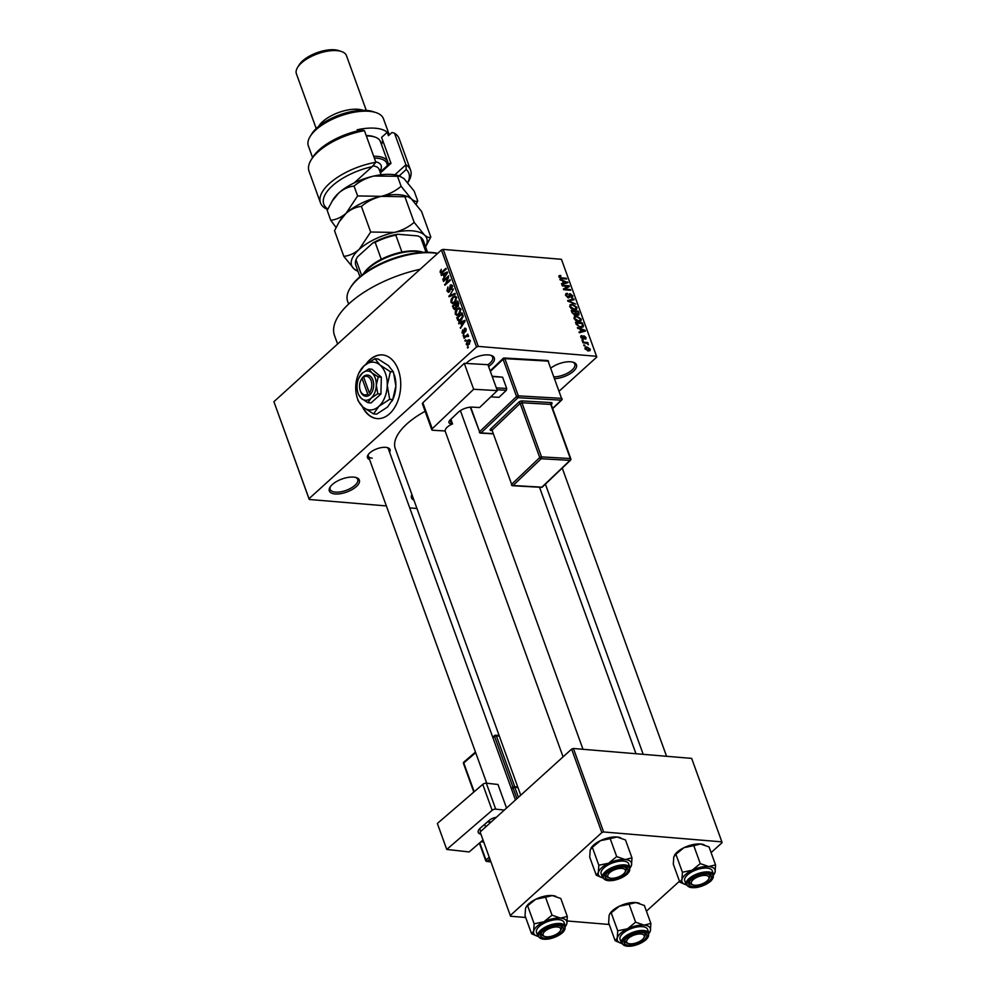 <?xml version="1.0" encoding="UTF-8"?>
<svg xmlns="http://www.w3.org/2000/svg" width="996" height="996" viewBox="0 0 996 996"><rect width="100%" height="100%" fill="white"/><g stroke="black" fill="none" stroke-linecap="round" stroke-linejoin="round"><path stroke-width="1.49" d="M466.165 363.428A15.973 6.935 -19.9 0 1 488.588 354.925A15.973 6.935 -19.9 0 1 491.314 355.448A15.973 6.935 -19.9 0 1 488.575 366.453M487.94 364.698A14.641 6.349 160.1 0 0 492.647 357.24A14.641 6.349 160.1 0 0 490.555 355.236M353.642 477.109A15.973 6.935 -19.9 0 1 356.369 477.632A15.973 6.935 -19.9 0 1 355.086 487.604A15.973 6.935 -19.9 0 1 335.03 493.966A15.973 6.935 -19.9 0 1 330.037 487.169A15.973 6.935 -19.9 0 1 353.642 477.109M330.485 486.521A14.641 6.349 160.1 0 0 330.162 489.397A14.641 6.349 160.1 0 0 335.403 492.136A14.641 6.349 160.1 0 0 351.028 488.115A14.641 6.349 160.1 0 0 357.701 479.425A14.641 6.349 160.1 0 0 355.622 477.42M550.975 367.96A15.973 6.935 -19.9 0 1 570.758 361.797A15.973 6.935 -19.9 0 1 573.484 362.332A15.973 6.935 -19.9 0 1 573.273 371.421A15.973 6.935 -19.9 0 1 554.859 378.679M554.199 376.874A14.641 6.349 160.1 0 0 568.99 372.305A14.641 6.349 160.1 0 0 574.817 364.113A14.641 6.349 160.1 0 0 572.725 362.108M362.27 406.468A31.947 20.941 -85.2 0 0 377.036 418.594A31.947 20.941 -85.2 0 0 396.993 402.994A31.947 20.941 -85.2 0 0 398.313 369.902A31.947 20.941 -85.2 0 0 382.377 354.912A31.947 20.941 -85.2 0 0 365.868 364.324M362.942 407.053A31.947 20.941 -85.2 0 0 377.247 418.606M369.566 459.53A11.977 5.192 -19.9 0 1 368.047 454.886A11.977 5.192 -19.9 0 1 385.751 447.353A11.977 5.192 -19.9 0 1 387.793 447.739A11.977 5.192 -19.9 0 1 389.598 452.284M515.467 799.975L388.378 448.91A10.645 4.619 160.1 0 0 387.021 447.528M337.594 344.018L334.507 335.515A79.879 34.648 -19.9 0 1 420.163 269.256M520.734 795.206L395.312 448.723A61.242 26.568 -19.9 0 1 425.118 411.311M465.941 340.532L465.169 341.23L465.68 339.81L465.941 340.532M466.178 336.511L464.124 338.366L463.875 337.644L467.821 334.071L467.448 335.353L468.494 336.449L466.178 336.511M468.381 335.44L467.448 335.353L468.456 335.577M468.518 336.237L467.037 335.913M464.161 335.602L463.389 336.312L463.128 335.59L463.899 334.893L464.161 335.602M463.924 333.374L462.02 332.789L462.654 329.888L462.605 332.328L463.862 332.241L464.385 328.456L466.103 329.054L465.568 331.743L465.543 329.601L464.721 329.103L463.924 333.374L462.991 333.772M462.605 332.328L464.385 332.813M465.867 328.58L464.385 328.456L465.194 328.12M466.24 329.651L464.721 329.103M460.712 322.99L458.87 323.837L458.596 323.078L464.821 320.351L465.095 321.11L460.488 328.307L461.621 325.468L460.712 322.99L461.584 323.065M456.84 315.433L455.259 314.126L455.371 311.287L456.977 308.897L459.33 307.764L460.837 309.084L459.044 314.375L456.741 315.421M452.57 303.631L450.989 302.336L451.101 299.497L452.707 297.107L455.06 295.974L456.566 297.294L454.774 302.585L452.47 303.631M442.336 272.593L440.157 272.406L441.29 269.318L440.805 271.858L441.502 272.269L445.984 268.335L446.245 269.057L442.56 272.394L440.157 272.406L441.004 273.24M440.805 271.858L442.598 272.356M476.524 347.006L441.415 250.008L443.195 249.398L478.304 346.396L476.524 347.006L309.021 498.685L309.246 499.469L386.361 505.931M441.415 250.008L273.9 401.687L309.021 498.685M443.195 274.585L441.353 275.444L441.079 274.684L447.304 271.958L447.578 272.705L442.971 279.913L444.091 277.075L443.195 274.585L444.067 274.659M447.876 277.523L443.531 281.457L443.27 280.735L448.698 275.817L445.722 283.549L450.068 279.615L450.329 280.337L444.901 285.242L448.511 277.573M449.296 291.878L446.918 291.069L447.889 287.035L447.578 290.558L449.034 291.168L450.217 285.205L452.445 285.902L451.599 289.525L451.81 286.499L450.453 285.939L450.204 289.624L449.296 291.878L448.163 292.338M447.578 290.558L449.819 291.243M452.184 285.366L450.217 285.205L451.288 284.744M452.607 286.562L450.453 285.939M455.321 294.106L449.072 296.771L453.479 289.014L449.57 295.8L455.048 293.347L455.321 294.106M455.633 309.021L454.388 309.569L452.433 306.058L457.861 301.141L458.67 303.382L458.023 306.581L456.604 306.843L455.633 309.021M461.198 320.189L458.783 321.347L456.703 317.849L462.132 312.943L463.177 316.18L461.198 320.189M469.004 344.429L467.273 345.288L466.19 344.317L467.51 340.47L469.191 339.648L470.286 340.62L469.004 344.429M468.394 347.293L467.622 348.002L467.361 347.28L468.132 346.583L468.394 347.293M478.304 346.396L596.554 356.294L596.778 357.078L559.316 391.005M409.73 507.885L416.951 508.495M309.246 499.469L273.9 401.687M583.967 345.687L583.706 344.977L584.976 345.774L583.967 345.687M582.187 340.769L581.925 340.047L583.195 340.856L582.187 340.769M577.668 328.294L577.406 327.547L585.2 330.311L585.474 331.07L579.299 332.776L579.025 332.017L580.892 331.581L579.996 329.091L577.668 328.294M574.393 316.541L576.547 316.031L581.241 319.118L580.929 321.073L578.639 321.584L575.862 320.662L574.045 318.508L574.393 316.541M570.123 304.751L572.277 304.241L576.97 307.328L576.659 309.283L574.368 309.793L571.592 308.86L569.774 306.718L570.123 304.751M567.558 294.007L566.537 295.588L568.268 297.144L570.185 293.733L572.849 295.937L571.53 297.916L572.04 295.887L570.422 294.443L569.812 296.92L568.542 297.866L565.703 295.463L565.877 293.608L567.21 293.285L567.558 294.007L565.616 295.202M567.708 297.655L568.816 297.02L567.994 297.754M569.226 293.982L570.185 293.733L568.915 294.878M572.7 297.617L571.53 297.916M571.181 297.194L572.04 295.887M568.766 297.879L569.812 296.92L568.542 297.866M560.15 279.901L559.877 279.141L567.957 282.665L561.769 284.37L561.507 283.623L563.375 283.175L562.479 280.698L560.15 279.901M596.554 356.294L561.433 259.296L443.195 249.398M559.03 275.705L560.561 275.419L560.922 276.153L559.777 276.9L560.586 277.71L566.375 278.295L566.637 279.017L561.869 278.619L558.943 276.788L559.03 275.705M560.922 276.153L559.242 277.374M562.329 285.914L562.068 285.192L569.09 285.777L569.363 286.549L564.832 289.101L570.459 289.575L570.72 290.297L563.699 289.712L563.425 288.94L567.944 286.387L562.329 285.914M567.869 301.228L567.62 300.531L573.87 298.987L574.132 299.721L568.554 300.904L575.7 304.066L567.869 301.228M572.04 312.744L571.243 310.528L578.253 311.113L579.062 313.342L578.016 315.159L576.261 314.263L574.891 315.097L572.04 312.744M578.975 314.898L578.016 315.159M575.339 315.11L576.423 313.69L578.24 314.3L577.431 315.035M582.013 327.423L583.532 326.041L580.793 327.435L576.273 324.422L575.501 322.318L582.523 322.903L583.158 326.949M580.805 337.183L581.801 335.565L581.552 337.295L583.083 338.179L584.03 335.851L586.071 337.594L585.212 339.138L584.403 336.586L583.083 339.051L580.805 337.183L581.614 336.461M580.905 335.876L581.801 335.565L580.668 336.598M582.162 336.299L581.066 337.731M582.174 338.789L583.083 338.179M583.32 336.038L583.096 336.71M585.984 338.914L585.212 339.138M584.864 338.403L585.349 337.557M584.403 336.586L583.121 337.619M583.893 338.877L583.083 339.051M582.934 342.823L582.672 342.101L587.777 342.524L588.038 343.247L587.217 343.184L588.412 344.765L586.669 343.259L582.934 342.823M584.976 348.712L585.2 347.268L586.893 346.932L590.255 349.148L590.03 350.604L588.387 350.928L584.976 348.712L585.872 347.878L585.71 348.787L588.088 350.219L589.52 349.073L587.154 347.654L585.225 349.223M603.626 831.971L601.845 832.581L571.629 749.117L573.41 748.494L603.626 831.971L721.876 841.869L722.1 842.653L711.107 852.601M679.471 881.236L646.416 911.166M571.629 749.117L480.122 831.984L510.562 916.233L525.676 917.49M567.234 920.976L609.253 924.487M510.562 916.233L480.122 831.984M601.845 832.581L510.338 915.448M721.876 841.869L691.66 758.392L573.41 748.494M413.913 500.104A15.973 6.935 -19.9 0 1 411.908 494.576M368.508 454.238A10.645 4.619 160.1 0 0 368.346 456.168A10.645 4.619 160.1 0 0 372.155 458.16M412.17 495.273A14.641 6.349 160.1 0 0 412.332 496.269A14.641 6.349 160.1 0 0 412.842 497.141M382.576 354.937A31.947 20.941 -85.2 0 0 366.789 363.627M558.968 276.863L560.561 275.419M565.678 278.93L566.375 278.295M566.363 283.113L567.683 281.918M562.167 284.271L563.375 283.175M565.666 281.843L563.375 281.009L564.11 283.001L567.11 282.291L565.666 281.843M566.126 283.175L567.11 282.291M562.939 284.047L564.11 283.001M566.375 288.23L569.09 285.777M564.134 289.736L564.832 289.101M569.749 290.209L570.459 289.575M563.898 289.724L564.57 289.35M565.106 288.952L567.944 286.387M565.529 294.804L567.21 293.285M572.165 296.559L572.849 295.937M572.7 300.033L573.87 298.987M571.418 305.025L572.277 304.241M576.261 307.963L576.97 307.328M574.605 309.806L576.149 307.266L572.526 304.963L570.845 305.324L570.596 306.78L574.132 309.071L575.925 308.71L574.704 309.806M573.484 309.656L574.132 309.071M577.556 311.748L578.253 311.113M578.39 313.939L579.062 313.342M577.12 314.91L578.141 313.005L577.692 311.76L575.601 311.586L576.423 313.69M574.045 314.91L575.29 312.931L574.779 311.511L572.314 311.312L573.223 313.578L575.315 314.226L574.418 315.035M575.688 316.815L576.547 316.031M580.531 319.753L581.241 319.118M578.875 321.596L580.419 319.056L576.796 316.753L575.115 317.114L574.866 318.571L578.402 320.861L580.182 320.5L578.975 321.596M577.755 321.447L578.402 320.861M581.813 323.538L582.523 322.903M581.963 323.551L576.584 323.102L578.726 326.277L580.544 326.713L582.648 325.829L581.963 323.551M581.191 327.447L582.648 325.829M579.896 327.298L580.544 326.713M583.893 331.506L585.2 330.311M579.684 332.664L580.892 331.581M583.183 330.236L580.905 329.402L581.627 331.394L584.627 330.684L583.183 330.236M583.656 331.568L584.627 330.684M580.469 332.452L581.627 331.394M585.312 338.267L586.071 337.594M582.224 340.769L582.934 340.134M586.868 343.346L587.777 342.524M584.005 345.699L584.714 345.064M584.963 348.675L586.893 346.932M589.458 349.87L590.255 349.148M588.312 350.928L589.52 349.073M587.453 350.779L588.088 350.219M440.842 270.987L440.132 270.937M442.697 274.821L441.079 274.684M443.419 279.216L442.697 279.166M444.751 277.125L444.091 277.075M445.747 273.502L443.917 274.261L444.639 276.253L446.893 272.892L445.747 273.502M445.274 276.303L444.639 276.253M444.228 280.81L443.27 280.735M446.681 283.636L445.722 283.549M445.66 284.557L444.627 284.47M447.889 291.156L446.918 291.069M452.097 288.94L451.275 288.877M450.404 296.198L448.823 296.061M451.051 295.924L449.57 295.8M451.736 299.547L451.101 299.497M453.79 297.194L452.707 297.107M452.035 302.423L450.989 302.336M455.931 297.866L454.823 296.883L452.956 297.829L451.624 301.751L452.744 302.722L454.537 301.85L455.931 297.866L456.728 297.941M456.317 300.493L455.645 300.431M455.421 301.925L454.537 301.85M453.404 306.146L452.433 306.058M457.488 302.435L455.869 303.905L456.678 305.959L457.674 305.946L457.488 302.435L458.359 302.51M458.484 306.021L455.745 305.897L455.234 304.477L453.329 306.208L454.226 308.411L455.359 308.312L455.745 305.897M456.106 304.552L455.234 304.477M456.18 308.387L454.226 308.411M456.006 311.35L455.371 311.287M458.06 308.984L456.977 308.897M456.305 314.213L455.259 314.126M460.202 309.669L459.094 308.673L457.226 309.619L455.894 313.541L457.002 314.512L458.795 313.64L460.202 309.669L460.999 309.731M460.588 312.283L459.915 312.221M459.679 313.715L458.795 313.64M458.434 320.04L457.463 319.953M457.674 317.936L456.703 317.849M461.758 314.226L457.6 317.998L459.517 320.376L462.48 316.616L461.758 314.226L462.63 314.3M463.065 315.57L462.219 315.495M463.177 316.678L462.48 316.616M461.833 319.542L460.936 319.467M460.849 320.488L459.069 320.438L460.725 320.575M460.214 323.214L458.596 323.078M460.936 327.622L460.214 327.56M462.269 325.53L461.621 325.468M463.265 321.895L461.434 322.654L462.156 324.646L464.41 321.297L463.265 321.895M462.791 324.708L462.156 324.646M462.991 332.876L462.02 332.789M464.584 332.303L463.862 332.241M465.991 331.158L465.244 331.095M464.086 335.677L463.128 335.59M464.833 337.719L463.875 337.644M465.867 340.595L464.908 340.508M468.867 344.541L466.19 344.317M468.767 340.57L467.51 340.47M470.411 341.167L469.041 340.545L470.299 340.657M469.577 343.819L468.705 343.745L469.714 341.105L467.771 341.18L466.763 343.832L468.917 344.504M466.763 343.832L468.705 343.745M468.319 347.367L467.361 347.28M437.543 253.507A55.913 24.253 160.1 0 0 432.799 252.884A55.913 24.253 160.1 0 0 350.169 288.081L350.953 286.823A54.581 23.68 -19.9 0 1 431.617 252.461A54.581 23.68 -19.9 0 1 437.705 253.37M350.169 288.081A55.913 24.253 160.1 0 0 347.654 301.415L348.625 304.091M602.605 877.775A17.567 7.619 160.1 0 1 601.696 877.513A17.567 7.619 160.1 0 1 598.359 872.496A17.567 7.619 -19.9 0 1 601.709 867.715A17.567 7.619 -19.9 0 1 608.593 863.233L598.833 865.238L598.359 872.496L596.231 875.148L601.447 877.426M607.548 872.583A11.977 5.192 -19.9 0 1 625.588 867.404A11.977 5.192 -19.9 0 1 625.588 874.09A11.977 5.192 -19.9 0 1 611.071 879.692A11.977 5.192 -19.9 0 1 605.842 874.563A11.977 5.192 -19.9 0 1 607.548 872.583M625.227 871.786A10.645 4.619 160.1 0 0 626.173 868.587A10.645 4.619 160.1 0 0 624.816 867.205A10.645 4.619 -19.9 0 1 626.173 868.587A10.645 4.619 -19.9 0 1 625.7 871.127L624.915 872.384A9.325 4.046 160.1 0 0 623.583 868.724A9.325 4.046 160.1 0 0 611.146 871.537A9.325 4.046 160.1 0 0 609.552 877.949L609.552 877.949A9.325 4.046 160.1 0 0 617.943 877.14A9.325 4.046 160.1 0 0 624.915 872.384M603.912 867.902A14.641 6.349 160.1 0 0 601.161 873.816L602.555 877.65A14.641 6.349 -19.9 0 1 605.294 871.737A14.641 6.349 -19.9 0 1 619.786 865.2A14.641 6.349 -19.9 0 1 630.095 867.678L628.7 863.843A14.641 6.349 160.1 0 0 618.404 861.366A14.641 6.349 160.1 0 0 603.912 867.902M596.231 875.148L589.732 857.195L590.192 849.937L592.334 847.297L598.833 865.238M592.334 847.297L600.439 840.674L610.199 838.657L616.698 856.61L608.593 863.233A17.567 7.619 -19.9 0 1 625.164 859.56L616.698 856.61M610.199 838.657L617.01 837.001L625.476 839.939L631.974 857.892L625.164 859.56A17.567 7.619 -19.9 0 1 631.501 865.151L631.974 857.892M630.804 866.794L631.501 865.151A17.567 7.619 -19.9 0 1 630.667 867.03A17.567 7.619 -19.9 0 1 630.132 867.802M590.889 848.293A17.567 7.619 -19.9 0 1 591.039 848.057A17.567 7.619 -19.9 0 1 600.439 840.674A17.567 7.619 -19.9 0 1 617.01 837.001A17.567 7.619 -19.9 0 1 619.998 837.574A17.567 7.619 -19.9 0 1 620.247 837.661M609.552 877.949L608.133 877.476A10.645 4.619 -19.9 0 1 608.133 877.476A10.645 4.619 -19.9 0 1 606.141 875.833A10.645 4.619 -19.9 0 1 606.303 873.903A10.645 4.619 160.1 0 0 606.141 875.833A10.645 4.619 160.1 0 0 608.93 877.688M555.382 926.99A9.325 4.046 160.1 0 0 544.874 931.31A9.325 4.046 160.1 0 0 544.874 936.514A9.325 4.046 160.1 0 0 548.385 936.813A9.325 4.046 160.1 0 0 560.238 930.949A9.325 4.046 160.1 0 0 555.382 926.99M544.874 936.514L543.455 936.041A10.645 4.619 -19.9 0 1 541.463 934.397A10.645 4.619 -19.9 0 1 541.625 932.468A10.645 4.619 160.1 0 0 541.463 934.397A10.645 4.619 160.1 0 0 544.239 936.252M560.549 930.351A10.645 4.619 160.1 0 0 561.495 927.152A10.645 4.619 160.1 0 0 560.138 925.77A10.645 4.619 -19.9 0 1 561.495 927.152A10.645 4.619 -19.9 0 1 561.022 929.691L560.238 930.949M696.64 885.232A9.325 4.046 160.1 0 0 708.48 879.381A9.325 4.046 160.1 0 0 703.637 875.422A9.325 4.046 160.1 0 0 693.129 879.742A9.325 4.046 160.1 0 0 693.129 884.946A9.325 4.046 160.1 0 0 696.64 885.232M708.803 878.783A10.645 4.619 160.1 0 0 709.75 875.584A10.645 4.619 160.1 0 0 708.393 874.202A10.645 4.619 -19.9 0 1 709.75 875.584A10.645 4.619 -19.9 0 1 709.264 878.123L708.48 879.381M693.129 884.946L691.71 884.473A10.645 4.619 -19.9 0 1 689.718 882.83A10.645 4.619 -19.9 0 1 689.879 880.9A10.645 4.619 160.1 0 0 689.718 882.83A10.645 4.619 160.1 0 0 692.494 884.685M628.451 943.511A9.325 4.046 160.1 0 0 636.842 942.702A9.325 4.046 160.1 0 0 643.802 937.946A9.325 4.046 160.1 0 0 642.482 934.285A9.325 4.046 160.1 0 0 630.032 937.099A9.325 4.046 160.1 0 0 628.451 943.511L627.032 943.038A10.645 4.619 -19.9 0 1 627.032 943.038A10.645 4.619 -19.9 0 1 625.04 941.394A10.645 4.619 -19.9 0 1 625.202 939.465A10.645 4.619 160.1 0 0 625.04 941.394A10.645 4.619 160.1 0 0 627.816 943.249M644.113 937.348A10.645 4.619 160.1 0 0 645.072 934.148A10.645 4.619 160.1 0 0 643.715 932.766A10.645 4.619 -19.9 0 1 645.072 934.148A10.645 4.619 -19.9 0 1 644.586 936.688L643.802 937.946M423.138 252.337A37.275 16.173 160.1 0 0 368.084 268.758A37.275 16.173 160.1 0 0 363.391 273.975M363.328 274.024L363.552 273.639A35.943 15.587 -19.9 0 1 368.682 267.712A35.943 15.587 -19.9 0 1 381.281 259.271A35.943 15.587 -19.9 0 1 401.948 252.088A35.943 15.587 -19.9 0 1 422.802 252.2L423.225 252.337M381.281 259.271L375.156 242.352L372.902 242.9A34.611 15.015 -19.9 0 1 397.79 234.234L417.834 235.915L420.623 237.247L426.051 252.262M361.623 275.344L355.97 259.732L357.402 256.943L372.902 242.9M397.79 234.234L395.823 235.168A35.943 15.587 160.1 0 0 375.156 242.352M401.948 252.088L395.823 235.168M355.97 259.732A35.943 15.587 160.1 0 0 355.809 265.297L359.954 276.739M427.558 252.262L423.412 240.82A35.943 15.587 160.1 0 0 420.623 237.247M526.212 906.858A17.567 7.619 -19.9 0 1 526.361 906.621A17.567 7.619 -19.9 0 1 528.864 903.721A17.567 7.619 -19.9 0 1 535.748 899.239L545.522 897.222L552.021 915.175L543.916 921.798L534.155 923.802L533.682 931.061L531.553 933.713L536.769 935.991M531.553 933.713L525.054 915.76L525.515 908.501L526.125 907.007L535.748 899.239A17.567 7.619 -19.9 0 1 552.332 895.566L560.798 898.504L567.297 916.457L560.487 918.125L552.021 915.175M566.126 925.359L566.824 923.715A17.567 7.619 -19.9 0 1 565.989 925.595A17.567 7.619 -19.9 0 1 565.454 926.367M560.91 932.654A11.977 5.192 -19.9 0 1 546.393 938.257A11.977 5.192 -19.9 0 1 541.164 933.128A11.977 5.192 -19.9 0 1 542.87 931.148A11.977 5.192 -19.9 0 1 560.91 925.969A11.977 5.192 -19.9 0 1 560.91 932.654M565.417 926.243L564.022 922.408A14.641 6.349 160.1 0 0 553.726 919.931A14.641 6.349 160.1 0 0 539.234 926.467A14.641 6.349 160.1 0 0 536.483 932.368L537.877 936.215A14.641 6.349 -19.9 0 1 540.616 930.301A14.641 6.349 -19.9 0 1 555.108 923.765A14.641 6.349 -19.9 0 1 565.417 926.243L562.603 932.692C551.747 939.987 543.505 941.17 537.877 936.215M537.927 936.34A17.567 7.619 -19.9 0 1 537.018 936.078A17.567 7.619 -19.9 0 1 533.682 931.061A17.567 7.619 -19.9 0 1 543.916 921.798A17.567 7.619 -19.9 0 1 560.487 918.125A17.567 7.619 160.1 0 1 566.824 923.715L567.297 916.457M527.656 905.862L534.155 923.802M545.522 897.222L552.332 895.566A17.567 7.619 -19.9 0 1 555.32 896.139A17.567 7.619 -19.9 0 1 555.569 896.226M686.182 884.772A17.567 7.619 160.1 0 1 685.273 884.51A17.567 7.619 160.1 0 1 681.936 879.493A17.567 7.619 -19.9 0 1 685.285 874.712A17.567 7.619 -19.9 0 1 692.17 870.23L682.409 872.235L681.936 879.493L679.807 882.145L685.024 884.423M691.124 879.58A11.977 5.192 -19.9 0 1 709.164 874.401A11.977 5.192 -19.9 0 1 709.164 881.087A11.977 5.192 -19.9 0 1 694.648 886.689A11.977 5.192 -19.9 0 1 689.419 881.56A11.977 5.192 -19.9 0 1 691.124 879.58M687.489 874.899A14.641 6.349 160.1 0 0 684.738 880.8L686.132 884.635A14.641 6.349 -19.9 0 1 688.871 878.733A14.641 6.349 -19.9 0 1 703.363 872.197A14.641 6.349 -19.9 0 1 713.671 874.675L712.277 870.84A14.641 6.349 160.1 0 0 701.981 868.363A14.641 6.349 160.1 0 0 687.489 874.899M679.807 882.145L673.308 864.192L673.769 856.933L675.911 854.282L682.409 872.235M675.911 854.282L684.003 847.671L693.776 845.654L700.275 863.607L692.17 870.23A17.567 7.619 -19.9 0 1 708.741 866.557L700.275 863.607M693.776 845.654L700.574 843.998L709.052 846.936L715.551 864.889L708.741 866.557A17.567 7.619 -19.9 0 1 715.078 872.147L715.551 864.889M714.381 873.791L715.078 872.147A17.567 7.619 -19.9 0 1 714.244 874.027A17.567 7.619 -19.9 0 1 713.709 874.799M674.466 855.29A17.567 7.619 -19.9 0 1 674.616 855.054A17.567 7.619 -19.9 0 1 684.003 847.671A17.567 7.619 -19.9 0 1 700.574 843.998A17.567 7.619 -19.9 0 1 703.574 844.571A17.567 7.619 -19.9 0 1 703.823 844.658M609.789 913.855A17.567 7.619 -19.9 0 1 609.938 913.618A17.567 7.619 -19.9 0 1 612.44 910.718A17.567 7.619 -19.9 0 1 619.325 906.236L629.099 904.219L635.597 922.172L627.492 928.795L617.719 930.799L617.259 938.058L615.13 940.71L620.346 942.988M615.13 940.71L608.631 922.757L609.091 915.498L609.701 914.004L619.325 906.236A17.567 7.619 -19.9 0 1 635.896 902.563L644.375 905.501L650.874 923.454L644.063 925.122L635.597 922.172M649.703 932.356L650.4 930.712A17.567 7.619 -19.9 0 1 649.566 932.592A17.567 7.619 -19.9 0 1 649.031 933.364M644.487 939.651A11.977 5.192 -19.9 0 1 629.97 945.254A11.977 5.192 -19.9 0 1 624.741 940.124A11.977 5.192 -19.9 0 1 626.447 938.145A11.977 5.192 -19.9 0 1 644.487 932.966A11.977 5.192 -19.9 0 1 644.487 939.651M648.994 933.24L647.599 929.405A14.641 6.349 160.1 0 0 637.303 926.927A14.641 6.349 160.1 0 0 622.811 933.464A14.641 6.349 160.1 0 0 620.06 939.365L621.454 943.2A14.641 6.349 -19.9 0 1 624.193 937.298A14.641 6.349 -19.9 0 1 638.685 930.762A14.641 6.349 -19.9 0 1 648.994 933.24L646.18 939.689C635.324 946.984 627.082 948.167 621.454 943.2M621.492 943.337A17.567 7.619 -19.9 0 1 620.595 943.075A17.567 7.619 -19.9 0 1 617.259 938.058A17.567 7.619 -19.9 0 1 627.492 928.795A17.567 7.619 -19.9 0 1 644.063 925.122A17.567 7.619 160.1 0 1 650.4 930.712L650.874 923.454M611.22 912.846L617.719 930.799M629.099 904.219L635.896 902.563A17.567 7.619 -19.9 0 1 638.897 903.135A17.567 7.619 -19.9 0 1 639.146 903.223M407.762 182.554A45.268 19.634 160.1 0 0 406.206 169.519L399.184 175.881M410.589 170.191L399.159 138.618A47.933 20.791 160.1 0 0 394.503 133.203L405.932 164.788A47.933 20.791 -19.9 0 1 410.589 170.191A47.933 20.791 -19.9 0 1 408.422 181.621L407.812 182.604M394.864 174.81L405.932 164.788L406.206 169.519M310.167 136.44L311.736 133.912A37.275 16.173 -19.9 0 1 366.827 110.456A37.275 16.173 -19.9 0 1 373.176 111.677L376.002 112.61A39.94 17.318 160.1 0 0 369.192 111.303A39.94 17.318 160.1 0 0 310.167 136.44A39.94 17.318 160.1 0 0 308.374 145.964L312.57 157.58M318.608 126.417A26.631 11.554 -19.9 0 1 358.162 109.299A26.631 11.554 -19.9 0 1 363.104 110.319M297.592 67.417L299.161 64.889A23.966 10.396 -19.9 0 1 334.569 49.8A23.966 10.396 -19.9 0 1 338.652 50.584L341.479 51.531A26.631 11.554 160.1 0 0 336.934 50.647A26.631 11.554 160.1 0 0 297.592 67.417A26.631 11.554 160.1 0 0 296.385 73.754L316.218 128.534M357.576 130.912L357.166 129.791A39.94 17.318 160.1 0 1 375.318 128.223A39.94 17.318 160.1 0 1 387.232 132.306L388.452 135.693L391.963 132.505L394.503 133.203M364.436 130.688A47.933 20.791 160.1 0 0 311.188 159.821L312.756 157.293A45.268 19.634 -19.9 0 1 361.909 129.99L364.436 130.688L375.865 162.273A47.933 20.791 -19.9 0 0 320.463 202.823A47.933 20.791 -19.9 0 0 327.597 209.521M311.188 159.821A47.933 20.791 160.1 0 0 309.021 171.237L320.463 202.823M354.19 182.915L372.143 166.668A45.268 19.634 160.1 0 0 331.295 186.825A45.268 19.634 160.1 0 0 327.821 209.048M389.312 134.908L383.472 118.773A39.94 17.318 160.1 0 0 376.002 112.61M382.377 139.502A31.947 13.857 -19.9 0 1 381.468 144.532M380.422 172.906L391.005 163.332L381.605 137.386L387.232 132.306M380.148 172.146L390.718 162.572M366.291 110.407L346.459 55.627A26.631 11.554 160.1 0 0 341.479 51.531M372.143 166.668L375.865 162.273M343.819 256.346L354.028 268.92L357.987 271.31A39.94 17.318 -19.9 0 1 354.028 268.92A39.94 17.318 -19.9 0 1 359.145 249.411C354.352 253.482 349.235 255.798 343.819 256.346L334.531 230.711L339.188 221.834L346.073 213.318C350.866 209.247 355.97 206.931 361.399 206.396L370.674 232.018L359.145 249.411A39.94 17.318 160.1 0 1 394.316 232.429L370.674 232.018M414.174 222.369C408.534 227.163 401.923 230.524 394.316 232.429A39.94 17.318 -19.9 0 1 424.383 234.944L414.174 222.369L404.899 196.747L407.8 196.61L411.323 198.851L421.532 211.426L430.807 237.048C429.401 238.032 427.259 237.334 424.383 234.944A39.94 17.318 -19.9 0 1 425.566 246.796M361.399 206.396C367.038 201.59 373.662 198.241 381.256 196.337L404.899 196.747M425.591 246.834L430.807 237.048M339.188 221.834L340.383 219.904A39.94 17.318 -19.9 0 1 346.073 213.318A39.94 17.318 -19.9 0 1 381.256 196.337A39.94 17.318 -19.9 0 1 406.219 196.075L407.8 196.61M416.204 204.192L417.735 200.955C416.328 201.939 414.199 201.242 411.323 198.851L401.102 186.277C395.474 191.07 388.851 194.419 381.256 196.337L357.614 195.926L346.073 213.318C341.279 217.389 336.175 219.705 330.747 220.253L336.063 227.486M330.747 220.253L327.186 210.417L333.038 199.611A39.94 17.318 -19.9 0 1 338.727 193.012A39.94 17.318 -19.9 0 1 373.911 176.031A39.94 17.318 -19.9 0 1 398.861 175.782L403.965 178.545L414.174 191.12L417.735 200.955M331.842 201.528L338.727 193.012C343.52 188.941 348.625 186.638 354.053 186.09C359.693 181.297 366.304 177.935 373.911 176.031L400.454 176.304M397.553 176.441L401.102 186.277M354.053 186.09L357.614 195.926M373.712 156.297A29.282 12.699 -19.9 0 1 387.755 161.875L380.41 141.581A29.282 12.699 160.1 0 0 374.919 137.062A29.282 12.699 160.1 0 0 366.354 135.991M387.755 161.875A29.282 12.699 -19.9 0 1 387.979 165.05M366.204 135.568A27.963 12.126 -19.9 0 1 373.512 136.589L374.919 137.062M387.22 165.747A27.963 12.126 160.1 0 0 374.372 158.127M485.65 826.979L484.679 824.315M482.973 840.026L469.153 851.941L446.756 849.439L492.136 810.308L482.749 784.362L437.356 823.493L446.756 849.439M482.749 784.362A2.664 1.158 -19.9 0 1 486.322 783.18L498 784.487L506.541 808.055M486.322 783.18L495.709 809.125L504.3 810.084M495.709 809.125A2.664 1.158 160.1 0 0 492.136 810.308M480.881 834.25A10.645 4.619 -19.9 0 1 478.254 832.432A10.645 4.619 -19.9 0 1 480.483 827.937L489.397 820.256A6.661 2.888 -19.9 0 1 496.282 817.343M480.944 841.769L483.72 842.081M487.779 821.65L491.115 822.024M490.829 822.285L487.467 821.912M487.928 364.685L497.328 390.619L473.66 389.262L464.273 363.328L487.928 364.685M431.791 429.762L422.404 403.816A2.664 1.158 -19.9 0 1 422.852 402.795L432.239 428.728A2.664 1.158 160.1 0 0 431.791 429.762A2.664 1.158 160.1 0 0 432.824 430.26L445.162 430.969A10.645 4.619 -19.9 0 1 452.558 423.923L451.537 423.86A6.661 2.888 -19.9 0 1 448.972 422.603A6.661 2.888 -19.9 0 1 450.092 420.038L458.222 412.294A10.645 4.619 -19.9 0 1 472.378 407.127L479.574 407.538L497.328 390.619M432.239 428.728L473.66 389.262M422.852 402.795L464.273 363.328M452.558 423.923L450.889 419.279M492.111 376.227L502.607 377.185L506.69 388.465L506.366 390.295L498.971 397.342L490.767 396.869M502.607 377.185L492.248 376.588M496.332 387.867L506.69 388.465M506.366 390.295L497.016 389.76M369.279 392.698L363.627 377.061L364.187 375.94L362.669 377.422A10.645 6.984 -85.2 0 0 361.087 379.887L360.789 380.522A9.325 6.113 -85.2 0 0 360.017 389.76A9.325 6.113 -85.2 0 0 367.736 394.105L369.167 395.387L370.724 393.993L369.279 392.698A9.325 6.113 -85.2 0 0 371.11 380.671A9.325 6.113 -85.2 0 0 363.627 377.061M370.699 393.918A10.645 6.984 -85.2 0 0 372.878 380.049A10.645 6.984 -85.2 0 0 364.212 376.015M367.947 402.67L371.172 398.076L377.795 393.756L376.314 385.178L378.231 376.886L371.819 372.778A14.641 9.599 -85.2 0 0 362.183 373.263A14.641 9.599 -85.2 0 0 358.996 377.708A14.641 9.599 -85.2 0 0 357.041 386.149A14.641 9.599 -85.2 0 0 357.776 392.225L358.535 394.727L361.536 398.562L367.947 402.67L371.06 402.932L380.908 394.018L381.344 377.148L371.919 369.205L368.819 368.943L362.183 373.263L358.971 377.858M377.795 393.756L380.908 394.018M378.231 376.886L381.344 377.148M357.776 392.225A14.641 9.599 -85.2 0 0 361.536 398.562A14.641 9.599 -85.2 0 0 371.172 398.076A14.641 9.599 -85.2 0 0 376.314 385.178A14.641 9.599 -85.2 0 0 371.819 372.778L368.819 368.943M389.685 399.309L387.257 385.278L390.395 371.707L379.899 364.972A23.966 15.699 -85.2 0 0 364.138 365.769A23.966 15.699 -85.2 0 0 358.909 373.052A23.966 15.699 -85.2 0 0 355.721 386.859A23.966 15.699 -85.2 0 0 356.917 396.806A23.966 15.699 -85.2 0 0 363.079 407.165A23.966 15.699 -85.2 0 0 378.841 406.368A23.966 15.699 -85.2 0 0 387.257 385.278A23.966 15.699 -85.2 0 0 379.899 364.972L374.994 358.697L378.032 358.958L388.527 365.694L393.432 371.956L395.873 386L392.723 399.558L387.456 407.09L376.613 414.162L373.575 413.9L378.841 406.368L389.685 399.309L392.723 399.558M356.917 396.806L358.162 400.902L363.079 407.165L373.575 413.9M390.395 371.707L393.432 371.956M374.994 358.697L364.138 365.769L358.909 373.052M392.125 401.002L392.685 399.807A23.966 15.699 -85.2 0 0 395.873 386A23.966 15.699 -85.2 0 0 394.677 376.052L394.391 375.019M360.017 389.76L360.203 390.444A10.645 6.984 -85.2 0 0 369.143 395.325M362.669 377.422L362.071 378.468L367.736 394.105M362.071 378.468A9.325 6.113 -85.2 0 0 360.789 380.522M363.764 377.434L362.644 377.347M560.922 278.469L561.557 277.896M564.72 283.561L565.815 282.565M569.002 296.36L569.737 295.7M575.464 313.491L576.086 312.931M582.623 325.48L583.245 324.908M582.237 331.967L583.332 330.971M582.548 338.951L584.067 337.569M443.22 271.784L442.261 271.709M450.092 288.516L449.408 288.454M452.122 295.463L450.528 295.339M454.188 308.362L453.242 308.287M458.795 303.755L457.948 303.693M464.622 331.394L463.825 331.332M606.141 872.459A13.844 6.001 160.1 0 0 608.506 880.638A13.844 6.001 160.1 0 0 626.994 874.214A13.844 6.001 160.1 0 0 624.629 866.034A13.844 6.001 160.1 0 0 606.141 872.459M562.317 932.779A13.844 6.001 160.1 0 0 559.951 924.599A13.844 6.001 160.1 0 0 541.463 931.023A13.844 6.001 160.1 0 0 543.828 939.203A13.844 6.001 160.1 0 0 562.317 932.779M689.718 879.456A13.844 6.001 160.1 0 0 692.071 887.635A13.844 6.001 160.1 0 0 710.559 881.199A13.844 6.001 160.1 0 0 708.206 873.031A13.844 6.001 160.1 0 0 689.718 879.456M645.881 939.763A13.844 6.001 160.1 0 0 643.528 931.596A13.844 6.001 160.1 0 0 625.04 938.02A13.844 6.001 160.1 0 0 627.393 946.2A13.844 6.001 160.1 0 0 645.881 939.763M381.095 174.786L379.127 169.332A18.638 8.08 160.1 0 0 372.803 165.884M375.704 161.8A21.837 9.474 -19.9 0 1 379.825 171.275M479.711 828.672L480.719 831.436M489.87 859.075L487.355 861.254L490.804 861.627M517.995 787.612L514.808 787.263L518.43 797.286M479.748 842.803L485.973 860.009L489.198 857.232M516.936 798.655L513.015 787.848L511.533 789.131M475.69 752.677L463.763 762.961L474.183 791.745M512.928 787.126L494.564 736.405L492.945 737.799M499.357 736.156L496.344 735.82L514.77 786.703M499.158 735.583L495.684 735.197A1.332 1.332 0 0 0 494.663 735.509A1.332 0.797 -130.8 0 0 494.564 736.405L496.344 735.82A1.332 0.896 -83.6 0 0 495.124 735.384A1.332 0.797 -130.8 0 0 494.663 735.509L492.734 737.177M463.489 763.521L463.763 762.961A1.332 0.797 -130.8 0 1 463.875 762.065A1.332 1.332 0 0 0 463.489 763.521L473.822 792.057M514.808 787.263A1.332 0.896 -83.6 0 0 513.587 786.828A1.332 0.797 49.2 0 0 513.015 787.848L514.808 787.263M486.135 860.818A1.332 0.896 -83.6 0 0 487.355 861.254A1.332 0.797 49.2 0 1 485.973 860.009L485.699 860.569A1.332 1.332 0 0 0 486.795 861.44L490.891 861.901M552.593 408.385L561.221 400.168L518.007 397.69L481.018 432.924L492.871 433.609M551.211 404.202A1.332 0.859 -133.6 0 1 551.635 404.102A2.664 1.158 160.1 0 0 551.062 402.571L522.253 400.927A2.664 1.158 160.1 0 0 518.717 402.21L490.605 428.99A2.664 1.158 160.1 0 0 491.19 430.521A1.332 0.847 93.3 0 1 491.551 430.322M450.13 420.001L451.537 423.86M470.685 407.14L479.586 431.741L516.563 396.508L503.092 359.282L504.86 358.635L518.331 395.86L561.545 398.338L548.074 361.112L504.86 358.635A1.332 0.847 -86.7 0 0 503.715 358.211A1.332 0.859 -133.6 0 0 503.204 358.373L490.157 370.811M552.68 408.634L561.732 400.006A1.332 0.859 46.4 0 1 561.221 400.168A1.332 0.847 -86.7 0 0 561.545 398.338L548.074 361.112A1.332 0.847 -86.7 0 0 547.414 360.49L504.2 358.012A1.332 1.332 0 0 0 503.204 358.373A1.332 0.859 -133.6 0 0 503.092 359.282L490.368 371.408M541.513 456.89L570.322 458.546L550.726 404.401L521.916 402.758L541.513 456.89A1.332 0.847 -86.7 0 1 541.189 458.733L513.077 485.513L541.886 487.156L569.998 460.376L541.189 458.733A1.332 0.859 46.4 0 1 539.745 457.538L520.149 403.405L492.049 430.185L511.645 484.317L539.745 457.538L541.513 456.89M541.401 487.355A1.332 1.332 0 0 0 542.397 486.994A1.332 0.859 46.4 0 1 541.886 487.156A1.332 0.847 93.3 0 1 541.401 487.355L512.591 485.712A1.332 0.847 -86.7 0 0 513.077 485.513A1.332 0.859 46.4 0 1 511.645 484.317L511.421 484.828A1.332 1.332 0 0 0 512.591 485.712A1.332 0.847 -86.7 0 1 511.932 485.089L492.049 430.185A1.332 0.859 -133.6 0 0 490.605 428.99M570.496 460.214A1.332 1.332 0 0 0 570.833 458.795L570.322 458.546A1.332 0.847 93.3 0 1 569.998 460.376A1.332 0.859 46.4 0 0 570.496 460.214L542.397 486.994M551.062 402.571A1.332 0.847 93.3 0 0 550.726 404.401L551.124 404.264M518.717 402.21A1.332 0.859 -133.6 0 1 520.149 403.405L521.916 402.758A1.332 0.847 -86.7 0 1 522.253 400.927M470.286 407.165L479.873 432.501A1.332 0.847 -86.7 0 0 481.018 432.924A1.332 0.859 -133.6 0 1 479.586 431.741L479.362 432.252A1.332 1.332 0 0 0 480.545 433.123L492.958 433.845M518.007 397.69A1.332 0.847 -86.7 0 0 518.331 395.86L516.563 396.508A1.332 0.859 46.4 0 0 518.007 397.69M539.521 487.256L635.983 753.735M559.852 276.315L559.042 277.05M571.978 296.982L571.355 297.543M570.845 305.324L569.675 306.382M575.115 317.114L573.945 318.172M584.129 336.648L583.121 337.569M441.278 272.306L442.535 272.406M448.399 291.442L449.619 291.542M451.064 285.678L452.396 285.79M454.823 296.883L456.454 297.02M452.744 302.722L454.437 302.871M457.089 306.22L458.272 306.32M454.637 308.648L455.907 308.748M459.094 308.673L460.725 308.81M457.002 314.512L458.708 314.661M463.152 332.913L464.248 333.013M465.032 328.979L466.103 329.078M467.348 335.839L468.531 335.938M602.555 877.65C608.183 882.605 616.424 881.423 627.281 874.127L630.095 867.678M619.998 837.574L620.62 837.785M445.1 430.969L563.076 756.86M460.389 410.613L582.996 749.303M486.745 783.23L368.346 456.168M666.573 756.3L562.242 468.095M643.204 754.346L545.397 484.143M555.32 896.139L555.942 896.35M686.132 884.635C691.759 889.602 700.001 888.42 710.858 881.124L713.671 874.675M703.574 844.571L704.197 844.782M638.897 903.135L639.519 903.347M475.466 752.067L463.875 762.065M517.783 787.039L514.148 786.641A1.332 1.332 0 0 0 513.127 786.952L511.309 788.521M479.375 843.126L485.699 860.569M570.833 458.795L551.236 404.662M561.732 400.006A1.332 1.332 0 0 0 562.055 398.587M548.584 361.361A1.332 1.332 0 0 0 547.414 360.49M358.996 377.708L359.344 376.974"/></g></svg>
